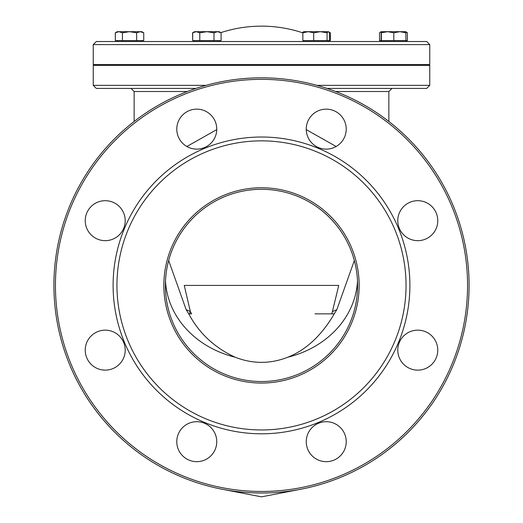 <?xml version="1.0" encoding="UTF-8"?>
<svg xmlns="http://www.w3.org/2000/svg" width="523" height="523" viewBox="0 0 523 523"><rect width="100%" height="100%" fill="white"/><g stroke="black" fill="none" stroke-linecap="round" stroke-linejoin="round"><path stroke-width="0.78" d="M336.132 146.499L306.249 129.619M216.751 129.619L186.868 146.499M354.333 260.539L336.845 309.655L334.262 313.859L314.99 313.859M426.683 41.526L96.317 41.526L93.244 44.605L93.244 64.591L429.756 64.591L429.756 44.605L426.683 41.526M206.075 85.354L93.244 85.354L96.317 88.426L195.556 88.426M327.019 88.426L426.683 88.426L429.756 85.354L316.925 85.354M384.13 88.426L382.176 88.426M140.87 88.426L118.159 88.426M93.244 85.354L93.244 65.362L429.756 65.362L429.756 85.354M357.51 280.995A96.108 83.235 0 0 1 287.866 357.209C306.19 349.854 321.658 335.4 334.262 313.859L331.85 313.859L338.747 285.414L184.253 285.414L190.339 311.499L186.155 309.655L168.668 260.539M336.845 309.655L332.661 311.499M189.529 313.859A7.688 3.759 -56.3 0 1 190.339 311.499L191.647 313.859L188.744 313.859L186.155 309.655M249.968 64.591L249.968 65.362M287.866 357.209C270.286 364.073 252.707 364.073 235.134 357.209C214.587 347.71 199.119 333.262 188.738 313.859M469.092 285.414A207.592 207.592 0 0 0 261.5 77.816A207.592 207.592 0 0 0 53.908 285.414A207.592 207.592 0 0 0 261.5 493.006A207.592 207.592 0 0 0 469.092 285.414M467.555 285.414A206.055 206.055 0 0 1 158.469 463.862A206.055 206.055 0 0 1 158.469 106.96A206.055 206.055 0 0 1 467.555 285.414M409.888 285.414A148.388 148.388 0 0 0 187.306 156.9A148.388 148.388 0 0 0 187.306 413.922A148.388 148.388 0 0 0 409.888 285.414M437.764 350.142A19.992 19.992 0 0 1 407.777 367.453A19.992 19.992 0 0 1 407.777 332.831A19.992 19.992 0 0 1 437.764 350.142M437.764 220.68A19.992 19.992 0 0 1 407.777 237.991A19.992 19.992 0 0 1 407.777 203.369A19.992 19.992 0 0 1 437.764 220.68M346.219 129.135A19.992 19.992 0 0 1 316.238 146.447A19.992 19.992 0 0 1 316.238 111.824A19.992 19.992 0 0 1 346.219 129.135M216.757 129.135A19.992 19.992 0 0 1 186.776 146.447A19.992 19.992 0 0 1 186.776 111.824A19.992 19.992 0 0 1 216.757 129.135M125.213 220.68A19.992 19.992 0 0 1 95.232 237.991A19.992 19.992 0 0 1 95.232 203.369A19.992 19.992 0 0 1 125.213 220.68M125.213 350.142A19.992 19.992 0 0 1 95.232 367.453A19.992 19.992 0 0 1 95.232 332.831A19.992 19.992 0 0 1 125.213 350.142M216.757 441.687A19.992 19.992 0 0 1 186.776 458.998A19.992 19.992 0 0 1 186.776 424.375A19.992 19.992 0 0 1 216.757 441.687M346.219 441.687A19.992 19.992 0 0 1 316.238 458.998A19.992 19.992 0 0 1 316.238 424.375A19.992 19.992 0 0 1 346.219 441.687M357.608 285.414A96.108 96.108 0 0 1 213.443 368.643A96.108 96.108 0 0 1 213.443 202.179A96.108 96.108 0 0 1 357.608 285.414M359.144 285.414A97.644 97.644 0 0 0 212.678 200.845A97.644 97.644 0 0 0 212.678 369.977A97.644 97.644 0 0 0 359.144 285.414M406.044 285.414A144.544 144.544 0 0 0 189.228 160.228A144.544 144.544 0 0 0 189.228 410.594A144.544 144.544 0 0 0 406.044 285.414M213.933 65.362L214.58 64.715L199.204 64.591M217.542 31.687L213.992 32.786L206.892 31.687L219.189 31.687L221.092 32.786L217.542 31.687L219.072 31.687M199.786 32.786L196.236 31.687L206.892 31.687L199.786 32.786L199.786 40.604L192.686 40.604L192.686 32.786L196.236 31.687L194.589 31.687L192.686 32.786M213.992 32.786L213.992 40.604L221.092 40.604L221.092 32.786M213.992 40.604L199.786 40.604M194.589 41.526L194.589 40.604M136.581 65.362L137.229 64.715L121.852 64.591M140.197 31.687L136.64 32.786L129.541 31.687L141.844 31.687L143.747 32.786L140.197 31.687L141.792 31.687M122.434 32.786L118.884 31.687L129.541 31.687L122.434 32.786L122.434 40.604L115.335 40.604L115.335 32.786L118.884 31.687L117.237 31.687L115.335 32.786M136.64 32.786L136.64 40.604L143.747 40.604L143.747 32.786M136.64 40.604L122.434 40.604M141.844 40.604L141.844 41.526L117.237 41.526L117.237 40.604M323.273 65.362L323.92 64.715L308.42 64.591M305.458 31.687L308.269 31.687L302.856 32.786L304.125 31.687M303.386 32.08L302.17 32.635L303.811 31.687L328.333 31.687L327.065 32.786L327.065 40.604L330.314 40.604L330.314 32.786L329.209 32.223M199.727 65.362L199.08 64.591M193.588 32.263L192.569 32.786L192.686 40.604M192.569 32.786L194.589 31.687M194.471 41.526L194.471 40.604M122.447 65.362L121.8 64.591M115.956 32.426L115.282 32.786L115.335 40.604M115.282 32.786L117.237 31.687M117.191 41.526L117.191 40.604M327.065 32.786L320.377 31.687L313.689 32.786L308.269 31.687M329.601 40.604L329.601 32.786L328.333 31.687M327.065 40.604L313.689 40.604L313.689 32.786M313.689 40.604L302.856 40.604L302.856 32.786M400.553 65.362L401.2 64.715L385.771 64.715L386.419 65.362M405.959 32.786L399.886 31.687L405.815 31.687L405.959 40.604L381.058 40.604L381.202 31.687L399.886 31.687L393.812 32.786L387.589 31.687L381.365 32.786L381.202 31.687M381.365 40.604L381.365 32.786M393.812 40.604L393.812 32.786M381.169 31.779L379.528 32.786L379.528 40.604L381.058 40.604M399.886 31.687L402.717 31.687M405.835 31.726L407.397 32.786L405.913 32.217M405.959 40.604L407.397 40.604L407.397 32.786M134.15 121.467L134.15 91.505L187.371 91.505M335.629 91.505L388.851 91.505L391.93 88.426M93.244 44.605L429.756 44.605M235.134 357.209A96.108 83.235 0 0 1 165.49 280.995M388.851 121.467L388.851 91.505M302.856 32.864A130.704 130.704 0 0 0 220.837 32.635M134.15 91.505L131.07 88.426M273.032 65.362L273.032 64.591M222.805 489.365L261.5 496.85L300.195 489.365M199.845 65.362L199.204 64.715M219.189 40.604L219.189 41.526M122.5 65.362L121.852 64.715M309.067 65.362L308.42 64.715M329.052 32.053L330.314 32.786M309.185 65.362L308.544 64.591M303.928 40.604L303.928 41.526M328.529 40.604L328.529 41.526M386.464 65.362L385.824 64.591M381.208 40.604L381.208 41.526M405.809 40.604L405.809 41.526M381.156 31.687L380.463 32.086M381.156 40.604L381.156 41.526"/></g></svg>
